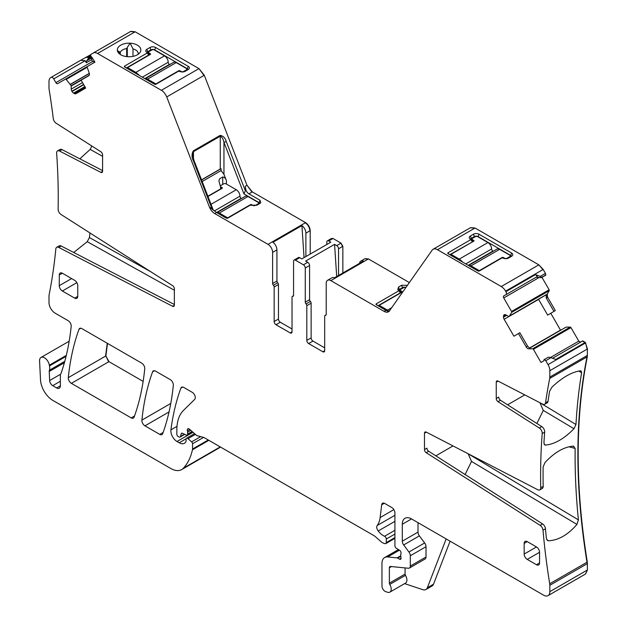 <?xml version="1.0" encoding="UTF-8"?>
<svg xmlns="http://www.w3.org/2000/svg" width="627" height="627" viewBox="0 0 627 627"><rect width="100%" height="100%" fill="white"/><g stroke="black" fill="none" stroke-linecap="round" stroke-linejoin="round"><path stroke-width="0.94" d="M545.184 275.535L544.894 275.19L545.184 275.535L540.584 277.683L536.171 277.212L537.339 276.538L535.489 274.587L505.918 291.665L505.613 291.14A8.715 5.032 -120 0 0 501.255 286.539L437.458 249.703A8.715 5.032 -120 0 0 433.1 249.272A8.715 5.032 -120 0 0 432.121 250.181L389.438 310.898A8.715 5.032 -120 0 1 388.466 311.807A8.715 5.032 -120 0 1 384.108 311.376L330.837 280.622A6.536 3.77 -120 0 0 327.568 280.3A6.536 3.77 -120 0 0 326.22 283.294L326.22 314.44A1.74 1.003 -120 0 1 325.86 315.24A1.74 1.003 -120 0 1 325.444 315.318A1.74 1.003 -120 0 0 325.037 315.397A1.74 1.003 -120 0 0 324.676 316.188L324.676 350.689L322.827 351.763A2.61 1.513 -120 0 0 324.135 351.888A2.61 1.513 -120 0 0 324.676 350.689M541.822 277.471L540.223 276.382L545.459 273.364L545.827 275.159L541.485 277.667M540.223 276.382L535.489 274.587M545.459 273.364L543.194 269.445L538.836 264.845L475.039 228.009L470.532 227.672M511.475 256.357A2.61 1.513 180 0 0 510.723 255.44L511.648 253.057A3.919 2.265 180 0 1 512.455 255.581A3.919 2.265 180 0 1 511.648 256.263L508.568 258.034A3.919 2.265 180 0 1 503.026 258.034L501.874 257.987L479.224 271.068L478.158 271.068L447.803 253.543L447.803 252.924L449.261 254.382M447.803 253.543L447.803 252.924L470.454 239.851L470.454 239.232L472.296 241.685L470.673 239.451M510.723 256.796L510.723 255.44L478.072 236.591A2.61 1.513 180 0 0 474.38 236.591L473.456 234.208L470.375 235.987A3.919 2.265 180 0 0 469.568 238.511A3.919 2.265 180 0 0 470.375 239.185L470.454 239.232M473.456 234.208A3.919 2.265 180 0 1 478.997 234.208L511.648 253.057M376.035 304.581L376.035 303.97L376.035 304.581L385.958 310.31C388.309 311.603 389.492 311.784 389.508 310.859M377.493 305.427L376.035 303.97L398.686 290.889L397.792 289.549L398.6 287.025L401.68 285.246L407.401 285.348M400.449 293.075L398.686 290.277M409.36 282.565L368.417 258.927L365 258.7M338.541 275.48L338.541 248.794A2.61 1.513 60 0 0 336.691 245.588L334.567 244.365L305.615 261.083L307.739 262.305L303.421 264.798L295.411 260.174A2.61 1.513 60 0 0 294.11 260.04L298.421 257.556A2.61 1.513 60 0 1 299.73 257.681L301.846 258.912L330.805 242.194L328.681 240.964A2.61 1.513 60 0 0 327.372 240.839L331.377 238.526L332.992 238.479L331.542 238.456M342.851 272.988L342.851 246.301L341.002 243.104L332.992 238.479M326.832 244.483L326.832 242.03A2.61 1.513 60 0 1 327.372 240.839M305.89 256.576L305.89 233.142A6.536 3.77 60 0 0 301.924 225.571L304.048 257.634M310.2 254.084L310.2 230.65C309.926 227.256 308.382 224.584 305.576 222.648L252.313 191.893L246.975 185.255L204.292 75.256L198.963 68.617L135.158 31.781L130.8 31.35L90.962 54.353L90.594 55.725L88.015 57.214L88.195 58.758L86.597 60.843L86.299 62.755L85.131 60.733L80.671 60.294L50.803 77.536A8.715 5.032 -120 0 0 48.992 81.526L48.992 87.913A8.715 5.032 -120 0 0 49.125 89.426A619.797 357.845 -120 0 1 53.279 118.566A4.358 2.516 60 0 0 56.164 123.253L100.837 151.75A2.61 1.513 -120 0 1 102.593 154.893L102.593 171.257A2.61 1.513 -120 0 1 102.052 172.449A2.61 1.513 -120 0 1 100.837 172.378L59.541 151.029L62.01 149.61L102.593 170.583M259.993 200.24L248.919 193.853C246.568 192.23 245.384 189.675 245.369 186.188L245.369 190.827L243.942 193.892L259.069 202.623L259.993 200.24L260.801 202.764L256.913 205.225L250.22 205.17L227.57 218.251L226.504 218.251L216.581 212.522L209.394 206.957A8.715 5.032 -120 0 0 214.732 213.588L268.003 244.342A6.536 3.77 60 0 1 272.62 252.352L276.93 249.859A6.536 3.77 -120 0 0 272.964 242.288L301.924 225.571M204.292 75.256L166.719 96.95L209.394 206.957M135.158 31.781L97.577 53.475L161.382 90.312A8.715 5.032 -120 0 1 166.719 96.95M118.934 53.405L117.367 50.568A11.764 6.787 180 0 0 118.346 52.739A11.764 6.787 180 0 0 132.391 56.485A11.764 6.787 180 0 0 139.821 52.739A11.764 6.787 180 0 0 130.118 43.208L130.095 43.2A11.764 6.787 180 0 0 125.768 43.451A11.764 6.787 180 0 0 117.367 50.552L117.359 50.442M125.839 67.661L124.381 66.203L147.031 53.123L146.945 52.456A3.919 2.265 180 0 1 146.138 51.782A3.919 2.265 180 0 1 146.945 49.259L150.025 47.48A3.919 2.265 180 0 1 155.574 47.48L188.225 66.329A3.919 2.265 180 0 1 189.033 68.852A3.919 2.265 180 0 1 188.225 69.534L185.145 71.306A3.919 2.265 180 0 1 179.596 71.306L178.452 71.259L155.794 84.339L154.728 84.339L124.381 66.815L124.381 66.203L124.381 66.815M147.031 52.503L148.795 55.301M90.594 55.725L90.931 56.305A0.87 0.502 -120 0 0 91.518 56.838L94.881 62.151L87.294 66.533A0.87 0.502 -120 0 0 87.177 67.293L89.206 73.053A3.049 1.763 60 0 1 88.807 75.718L81.11 80.162L85.687 88.078L75.914 93.729A3.049 1.763 -120 0 1 74.386 93.572L73.555 93.094A3.049 1.763 -120 0 1 72.034 91.487L71.878 91.221A3.049 1.763 -120 0 1 71.251 89.097L71.157 85.695L66.156 79.425A0.87 0.502 -120 0 0 65.443 79.143L57.637 83.65A1.74 1.003 -120 0 1 55.897 82.646L53.718 78.877A2.61 1.513 -120 0 0 51.1 77.364L80.671 60.294L51.1 77.364M94.904 62.136L91.95 57.378L91.573 59.714L92.584 61.462L94.865 62.12M90.891 54.604L80.671 60.294M88.015 57.214L85.405 57.559M174.361 305.278L172.613 306.289L58.734 247.43A4.358 2.516 60 0 0 56.712 247.304A4.358 2.516 60 0 0 55.827 248.935A619.797 357.845 -120 0 1 49.125 294.753A8.715 5.032 -120 0 0 48.992 296.116L48.992 302.504A8.715 5.032 -120 0 0 55.152 313.171L68.124 320.656A4.358 2.516 -120 0 1 71.188 326.385A317.129 183.092 -120 0 1 61.227 372.9A8.715 5.032 -120 0 1 60.756 373.864A4.358 2.516 -120 0 0 60.364 375.369L60.364 385.817L56.673 387.956A5.228 3.017 -120 0 0 59.283 388.215A5.228 3.017 -120 0 0 60.364 385.817M219.105 447.96L181.681 469.576A21.78 12.571 -120 0 1 170.787 468.494L52.817 400.387A17.423 10.063 -120 0 1 40.512 379.891L39.579 360.995A6.968 4.021 -120 0 1 41.014 357.461A6.968 4.021 -120 0 1 45.928 358.879A6.968 4.021 -120 0 1 49.329 365.18A8.715 5.032 -120 0 0 49.478 365.925A8.715 5.032 -120 0 1 49.4 370.228A4.358 2.516 -120 0 0 49.243 371.482L49.651 380.534A4.358 2.516 -120 0 0 52.723 385.676L56.673 387.956M219.254 447.874L220.453 447.02M181.681 469.576A21.78 12.571 -120 0 0 183.429 468.173A82.764 47.785 -120 0 0 192.458 449.794A4.358 2.516 -120 0 0 192.536 449.05L192.536 443.767A1.74 1.003 -120 0 0 191.619 441.863L188.006 438.657A2.179 1.254 -120 0 0 186.517 438.257A2.179 1.254 -120 0 0 186.07 439.261L186.07 441.032A2.179 1.254 -120 0 1 185.921 441.698A10.455 6.035 -120 0 1 184.448 443.289A10.455 6.035 -120 0 1 179.22 442.772L177.01 441.494A8.715 5.032 -120 0 1 170.912 429.871A304.926 176.054 -120 0 1 180.874 388.137A4.358 2.516 -120 0 1 181.603 387.22A4.358 2.516 -120 0 1 183.782 387.431L192.199 392.29A4.358 2.516 -120 0 1 194.95 395.833A4.358 2.516 -120 0 1 194.676 399.391L183.499 410.371A47.918 27.666 -120 0 0 176.853 429.808L176.853 434.292A1.74 1.003 -120 0 0 178.092 436.431L178.993 436.956A2.179 1.254 -120 0 0 180.082 437.058A2.179 1.254 -120 0 0 180.482 436.494L181.195 433.853A2.179 1.254 -120 0 1 181.587 433.281A2.179 1.254 -120 0 1 182.543 433.32L186.203 435.06A2.179 1.254 -120 0 0 187.152 435.099A2.179 1.254 -120 0 0 187.606 434.103L187.606 432.16A4.358 2.516 -120 0 0 187.41 430.812A2.61 1.513 -120 0 1 187.841 428.805A2.61 1.513 -120 0 1 189.628 429.283L195.93 434.872A4.358 2.516 -120 0 0 197.521 435.789L203.634 437.427A4.358 2.516 -120 0 1 204.433 437.771L373.943 535.63A8.715 5.032 -120 0 1 375.534 536.798L380.871 541.524A8.715 5.032 -120 0 0 384.053 543.366L385.143 543.656A2.179 1.254 -120 0 0 385.832 543.593A2.179 1.254 -120 0 0 386.279 542.598L386.279 539.032A2.179 1.254 -120 0 0 384.555 536.273A13.943 8.049 -120 0 1 378.199 530.991A4.358 2.516 -120 0 1 377.18 525.528A30.496 17.603 -120 0 0 380.127 517.557L381.686 504.782A4.358 2.516 -120 0 1 382.564 503.238A4.358 2.516 -120 0 1 384.743 503.457L391.828 507.549A4.358 2.516 -120 0 1 394.908 512.878L394.908 545.678A2.179 1.254 -120 0 0 396.382 548.304L399.587 550.302A2.179 1.254 -120 0 1 400.966 553.516A4.358 2.516 -120 0 0 400.763 554.676L400.763 556.173A4.358 2.516 -120 0 0 400.966 557.568A2.179 1.254 -120 0 1 400.614 559.26A2.179 1.254 -120 0 1 399.524 559.151L397.683 558.085A2.179 1.254 -120 0 0 397.087 557.881L387.674 556.948A13.065 7.548 -120 0 0 384.672 557.528A13.065 7.548 -120 0 0 381.968 563.516L381.968 586.01A4.358 2.516 -120 0 0 385.691 591.637L387.549 592.249A6.536 3.77 -120 0 0 389.861 592.139A6.536 3.77 -120 0 0 389.751 584.411A1.74 1.003 -120 0 1 389.359 583.149L389.359 567.78A2.61 1.513 -120 0 1 389.9 566.589A2.61 1.513 -120 0 1 390.503 566.471L408.404 568.242A4.358 2.516 -120 0 0 409.407 568.046A4.358 2.516 -120 0 0 410.309 566.056L410.309 555.773A4.358 2.516 -120 0 0 408.929 552.019L403.678 544.949A4.358 2.516 -120 0 1 402.299 541.195L402.299 524.258A13.065 7.548 -120 0 1 405.003 518.278A13.065 7.548 -120 0 1 411.539 518.929L543.68 595.219A8.715 5.032 -120 0 0 548.037 595.65A8.715 5.032 -120 0 0 549.84 591.661L549.84 585.281A8.715 5.032 -120 0 0 549.714 583.761A619.797 357.845 -120 0 1 543.013 530.207A4.358 2.516 -120 0 0 540.106 525.348L426.227 452.71A2.61 1.513 60 0 1 424.479 449.567L424.479 433.21A2.61 1.513 60 0 1 425.02 432.011A2.61 1.513 60 0 1 426.227 432.089L537.801 489.758A4.358 2.516 -120 0 0 539.823 489.883A4.358 2.516 -120 0 0 540.725 487.806A619.797 357.845 -120 0 1 542.206 433.547A4.358 2.516 -120 0 0 539.298 428.014L497.995 401.672A2.61 1.513 60 0 1 496.247 398.529L496.247 382.172A2.61 1.513 60 0 1 496.788 380.973A2.61 1.513 60 0 1 497.995 381.051L542.676 404.141A4.358 2.516 -120 0 0 544.691 404.266A4.358 2.516 -120 0 0 545.561 402.785A619.797 357.845 -120 0 1 549.714 378.442A8.715 5.032 -120 0 0 549.84 377.07L549.84 370.69A8.715 5.032 -120 0 0 548.037 364.616L545.772 360.697L551.015 357.672L555.741 359.467L585.312 342.397L582.702 340.892L552.591 358.276L582.702 340.892M450.092 541.187L433.516 584.207A8.715 5.032 -120 0 1 432.081 585.971L425.921 589.529A8.715 5.032 -120 0 1 422.849 589.686L404.595 583.627M585.461 574.034L587.421 569.967L587.295 562.066C575.147 486.615 575.147 418.178 587.295 356.747L587.421 348.996L585.312 342.397M580.524 342.146L578.784 341.143L570.97 327.615L570.256 327.075L566.079 327.122L529.556 348.204M551.015 357.672L548.406 357.171L544.064 359.671A0.87 0.502 -120 0 0 543.907 360.266L544.001 360.721L540.983 362.461L533.397 349.31A0.87 0.502 -120 0 0 532.676 348.769L528.702 348.816A3.049 1.763 60 0 1 526.194 346.911L527.581 346.112L529.69 348.244L528.702 348.816M560.593 330.264L550.788 313.281M553.954 311.4L555.31 310.553L547.606 297.214L546.227 298.013L553.954 311.4L547.692 315.115L538.53 299.244M504.155 314.809L504.155 314.809A3.049 1.763 -120 0 0 503.52 316.212L503.52 317.16A3.049 1.763 -120 0 0 504.155 319.292L513.928 336.221L519.854 332.718L527.581 346.112M547.606 297.214L547.214 294.094L549.236 290.669L549.127 289.776L541.971 277.385M546.227 298.013L546.227 294.659L509.477 316.016L511.663 312.364A0.87 0.502 -120 0 0 511.546 311.47L503.74 297.95A1.74 1.003 -120 0 1 503.74 295.936L505.918 294.682A2.61 1.513 -120 0 0 505.918 291.665M170.254 379.617L155.512 371.113A4.358 2.516 -120 0 0 153.333 370.894A4.358 2.516 -120 0 0 152.604 371.819A304.926 176.054 -120 0 0 141.898 420.121A4.358 2.516 -120 0 0 144.962 425.843L159.783 434.393A4.358 2.516 -120 0 0 161.962 434.613A4.358 2.516 -120 0 0 162.691 433.688A304.926 176.054 -120 0 0 173.318 385.331A4.358 2.516 -120 0 0 170.254 379.617M143.144 381.396L108.949 361.654L105.885 355.94L107.499 343.392M71.368 383.348L131.192 417.888A4.358 2.516 -120 0 0 133.371 418.107A4.358 2.516 -120 0 0 134.1 417.182A304.926 176.054 -120 0 0 144.751 368.841A4.358 2.516 -120 0 0 141.694 363.135L81.902 328.611A4.358 2.516 -120 0 0 79.723 328.399A4.358 2.516 -120 0 0 78.994 329.324A304.926 176.054 -120 0 0 68.304 377.634A4.358 2.516 -120 0 0 71.368 383.348L108.949 361.654M537.339 276.538L505.918 294.682M474.38 237.233L474.38 236.591L471.3 238.37L470.375 235.987M470.54 239.295A2.61 1.513 180 0 1 471.3 238.37L471.3 240.039M472.217 242.03L449.794 254.695M398.772 290.332A2.61 1.513 180 0 1 399.524 289.408L402.605 287.628A2.61 1.513 180 0 1 405.928 287.448M400.52 292.731L398.905 290.489M400.449 292.785L378.026 305.733M327.568 280.3L331.879 277.808A6.536 3.77 -120 0 1 334.497 277.808L363.448 261.091A6.536 3.77 -120 0 0 360.838 261.091A6.536 3.77 -120 0 0 359.53 263.356M334.567 244.365L336.707 276.538M322.827 351.763L308.656 343.58A2.61 1.513 60 0 1 306.815 340.375L311.125 337.89L311.125 303.178A1.74 1.003 -120 0 0 310.357 301.415A1.74 1.003 -120 0 1 309.581 299.651L309.581 265.511A2.61 1.513 -120 0 0 307.739 262.305M311.125 337.89A2.61 1.513 -120 0 0 312.975 341.088L324.676 347.844M309.581 299.651L305.271 302.143L305.271 267.995A2.61 1.513 -120 0 0 303.421 264.798M293.538 295.67L292.386 296.336A1.74 1.003 -120 0 1 292.793 296.257A1.74 1.003 60 0 0 293.209 296.179A1.74 1.003 60 0 0 293.569 295.388L293.569 261.24A2.61 1.513 60 0 1 294.11 260.04M274.164 321.526L278.474 319.041A2.61 1.513 -120 0 0 280.324 322.239L276.005 324.731A2.61 1.513 60 0 1 274.164 321.526L274.164 287.025A1.74 1.003 60 0 0 273.388 285.261A1.74 1.003 60 0 1 272.62 283.498L276.93 281.014L276.93 249.859M276.93 281.014A1.74 1.003 -120 0 0 277.706 282.777A1.74 1.003 -120 0 1 278.474 284.54L274.164 287.025M278.474 319.041L278.474 284.54M280.324 322.239L292.025 328.995M259.821 203.54A2.61 1.513 0 0 0 259.069 202.623L259.069 203.979M193.461 159.979L193.296 160.59C191.619 157.228 191.619 153.991 193.296 150.872L220.093 135.401C223.134 135.8 225.187 137.854 226.253 141.561L223.957 142.368L243.942 193.892M220.093 135.401L220.257 136.208C222.083 136.992 223.314 139.045 223.957 142.368L223.957 174.345L226.418 180.694C225.696 178.381 224.466 177.151 222.718 176.994L219.638 178.773L218.878 180.921L220.563 186.987L220.563 189.213M213.352 210.327L193.853 160.057L192.693 154.555L193.461 151.679A1.74 1.003 -120 0 0 193.296 150.872M97.577 53.475A8.715 5.032 -120 0 0 93.227 53.044L130.8 31.35M127.297 56.681L127.297 47.393L126.67 48.569A9.146 5.282 0 0 0 126.505 48.6A9.146 5.282 0 0 0 120.259 52.268L117.367 50.552M127.297 47.393L130.095 43.2M130.118 43.208L132.995 48.89L132.995 56.375M138.167 54.283A9.146 5.282 0 0 0 138.23 53.663A9.146 5.282 0 0 0 132.995 48.89M147.243 52.723L148.865 54.964M126.372 67.967L148.795 55.019M188.053 69.628A2.61 1.513 0 0 0 187.301 68.711L188.225 66.329M147.118 52.566A2.61 1.513 0 0 1 147.87 51.641L150.95 49.862A2.61 1.513 0 0 1 154.65 49.862L187.301 68.711L187.301 70.067M87.278 66.54L65.443 79.143M102.593 156.327L90.194 149.414L91.808 145.989M90.194 149.414L79.817 158.811M172.613 306.289A2.61 1.513 -120 0 0 173.82 306.36A2.61 1.513 -120 0 0 174.361 305.169L174.361 288.804A2.61 1.513 -120 0 0 172.613 285.661L61.031 214.497A4.358 2.516 60 0 1 58.115 209.175A619.797 357.845 -120 0 0 56.634 153.207A4.358 2.516 60 0 1 57.527 150.903A4.358 2.516 60 0 1 59.541 151.029M174.361 290.238L87.231 241.693L89.426 237.57A619.797 357.845 -120 0 0 89.935 232.93M87.231 241.693L73.712 252.477M425.921 589.529A8.715 5.032 -120 0 0 427.355 587.758L446.173 538.922M409.407 568.046L425.114 558.978A4.358 2.516 -120 0 0 426.015 556.988L426.015 546.705A4.358 2.516 -120 0 0 424.644 542.951L419.385 535.881A4.358 2.516 -120 0 1 418.005 532.119L418.005 522.659M389.861 592.139L405.567 583.071A6.536 3.77 -120 0 0 405.457 575.343A1.74 1.003 -120 0 1 405.073 574.081L405.073 567.913M424.479 449.567L426.94 448.148A2.61 1.513 60 0 0 428.696 451.291L542.574 523.929A4.358 2.516 -120 0 1 545.474 528.78A619.797 357.845 -120 0 0 546.376 538.381L547.528 540.529L548.57 540.787L546.768 539.706M465.116 474.521L471.512 461.425L576.926 524.415C568.007 534.784 558.555 540.239 548.57 540.787M576.926 524.415L578.407 519.885L467.954 453.65M539.823 489.883L542.284 488.457A4.358 2.516 -120 0 0 543.186 486.38A619.797 357.845 -120 0 1 543.115 466.935L545.004 462.522C554.558 452.333 564.01 446.879 573.368 446.142L575.147 448.438A619.797 357.845 -120 0 0 578.407 519.885M573.368 446.142L573.893 446.197M496.247 398.529L498.708 397.11A2.61 1.513 -120 0 0 500.464 400.245L541.759 426.587A4.358 2.516 -120 0 1 544.667 432.128A619.797 357.845 -120 0 0 543.938 442.999L544.683 444.904M536.884 423.484L543.28 410.387L573.971 428.719C564.3 438.649 554.848 444.104 545.608 445.092L544.691 444.904M573.971 428.719L575.97 424.51L539.722 402.612M544.691 404.266L547.159 402.847A4.358 2.516 -120 0 0 548.029 401.366A619.797 357.845 -120 0 1 549.589 391.217L551.925 387.188C562.113 377.564 571.565 372.101 580.288 370.816L581.104 370.949L581.621 372.72A619.797 357.845 -120 0 0 575.97 424.51M544.401 359.483L545.772 360.697M519.854 332.718L513.928 336.221M544.683 295.544L545.984 294.933M536.171 277.212L503.74 295.936M518.505 333.58L526.194 346.911M504.304 314.723L504.304 314.723A3.049 1.763 -120 0 1 505.832 314.872L503.52 316.212M509.477 316.016L544.957 295.529L508.732 316.447L505.832 314.872M306.815 340.375L306.815 305.67L311.125 303.178M305.271 302.143A1.74 1.003 -120 0 0 306.039 303.907A1.74 1.003 60 0 1 306.815 305.67M292.386 296.336A1.74 1.003 -120 0 0 292.025 297.135L292.025 331.84L290.176 332.906A2.61 1.513 -120 0 0 291.484 333.039A2.61 1.513 -120 0 0 292.025 331.84M276.005 324.731L290.176 332.906M272.62 283.498L272.62 252.352M202.176 181.509L221.08 170.591L223.957 174.345M221.08 170.591L221.08 168.702A2.61 1.513 0 0 0 220.257 169.024L201.526 179.839M57.527 150.903L59.988 149.485A4.358 2.516 60 0 1 62.01 149.61M56.712 247.304L59.181 245.878A4.358 2.516 60 0 1 61.195 246.011L174.361 304.495M539.557 562.96L536.477 564.739A4.358 2.516 -120 0 0 538.656 564.951A4.358 2.516 -120 0 0 539.557 562.96L539.557 552.285A4.358 2.516 -120 0 0 536.477 546.956L524.156 554.064A4.358 2.516 -120 0 0 527.236 559.402L539.557 552.285M536.477 564.739L527.236 559.402M524.156 543.397L527.236 541.618A4.358 2.516 -120 0 0 525.058 541.399A4.358 2.516 -120 0 0 524.156 543.397L524.156 554.064M527.236 541.618L536.477 546.956M77.764 296.344L74.684 298.123A4.358 2.516 -120 0 0 76.862 298.342A4.358 2.516 -120 0 0 77.764 296.344L77.764 285.677A4.358 2.516 -120 0 0 74.684 280.34L62.363 273.231A4.358 2.516 -120 0 0 60.184 273.011A4.358 2.516 -120 0 0 59.283 275.01L59.283 285.677A4.358 2.516 -120 0 0 62.363 291.014L76.862 282.644M74.684 298.123L62.363 291.014M471.512 461.425L468.314 454.105M543.28 410.387L540.082 403.059M220.822 188.218L220.563 188.931L207.89 196.243M453.007 445.93L435.836 455.845M524.783 394.892L507.604 404.807M201.573 179.965L221.08 168.702M222.107 188.327L222.107 187.614A0.87 0.502 0 0 1 222.107 188.327L207.984 196.478M241.52 198.469L241.199 198.289A1.74 1.003 -120 0 1 239.969 196.149A5.228 3.017 -120 0 0 236.277 189.746L226.112 183.883A1.74 1.003 0 0 0 223.643 183.883L220.876 185.482A1.74 1.003 0 0 0 220.359 186.195A1.74 1.003 0 0 0 220.876 186.901L220.876 189.04M250.439 205.076L250.439 204.684A0.87 0.502 0 0 1 251.678 204.684L252.908 205.397A1.74 1.003 0 0 0 255.369 205.397L258.144 203.799A1.74 1.003 0 0 0 258.653 203.085A1.74 1.003 0 0 0 258.144 202.372L247.978 196.51A5.228 3.017 -120 0 0 245.369 196.251L217.028 212.608A5.228 3.017 60 0 1 217.483 212.428L217.177 212.867M222.107 187.614L220.876 186.901M247.978 196.51L219.332 213.047A5.228 3.017 -120 0 0 217.177 212.6M219.332 213.047L227.648 217.851L250.439 204.684M401.993 292.182L401.993 291.469A0.87 0.502 0 0 1 401.993 292.182L379.194 305.341L379.194 306.407M401.993 291.469L400.763 290.763L400.763 292.895M405.794 287.636A1.74 1.003 0 0 0 403.529 287.738L400.763 289.337A1.74 1.003 0 0 0 400.245 290.05A1.74 1.003 0 0 0 400.763 290.763M389.022 311.392A5.228 3.017 -120 0 0 387.517 310.146L379.194 305.341M473.761 241.144L473.761 240.431A0.87 0.502 0 0 1 473.761 241.144L450.97 254.303L450.97 255.369M493.175 251.286L492.861 251.106A1.74 1.003 -120 0 1 491.623 248.966A5.228 3.017 -120 0 0 487.931 242.563L477.766 236.7A1.74 1.003 0 0 0 475.297 236.7L472.531 238.299A1.74 1.003 0 0 0 472.021 239.012A1.74 1.003 0 0 0 472.531 239.718L472.531 241.857M502.102 257.893L502.102 257.501A0.87 0.502 0 0 1 503.332 257.501L504.563 258.214A1.74 1.003 0 0 0 507.024 258.214L509.798 256.615A1.74 1.003 0 0 0 510.307 255.902A1.74 1.003 0 0 0 509.798 255.189L499.633 249.327A5.228 3.017 -120 0 0 497.023 249.068L468.682 265.425A5.228 3.017 60 0 1 469.137 265.245L468.831 265.683M473.761 240.431L472.531 239.718M461.441 261.42L461.746 260.973A5.228 3.017 60 0 1 462.35 261.937M461.746 261.592L461.746 260.973M461.441 261.153A5.228 3.017 -120 0 0 459.285 259.108L450.97 254.303M499.633 249.327L470.987 265.864A5.228 3.017 -120 0 0 468.831 265.417M470.987 265.864L479.302 270.66L502.102 257.501M150.339 54.416L150.339 53.703A0.87 0.502 0 0 1 150.339 54.416L127.54 67.575L127.54 68.641M169.752 64.557L169.431 64.377A1.74 1.003 -120 0 1 168.201 62.238A5.228 3.017 -120 0 0 164.501 55.834L154.336 49.972A1.74 1.003 0 0 0 151.875 49.972L149.101 51.571A1.74 1.003 0 0 0 148.591 52.284A1.74 1.003 0 0 0 149.101 52.989L149.101 55.129M178.671 71.164L178.671 70.773A0.87 0.502 0 0 1 179.902 70.773L181.14 71.486A1.74 1.003 0 0 0 183.601 71.486L186.376 69.887A1.74 1.003 0 0 0 186.885 69.174A1.74 1.003 0 0 0 186.376 68.461L176.211 62.598A5.228 3.017 -120 0 0 173.593 62.339L145.26 78.696A5.228 3.017 60 0 1 145.715 78.516L145.409 78.955M150.339 53.703L149.101 52.989M138.018 74.691L138.324 74.245A5.228 3.017 60 0 1 138.92 75.209M138.324 74.864L138.324 74.245M138.018 74.425A5.228 3.017 -120 0 0 135.855 72.379L127.54 67.575M176.211 62.598L147.564 79.135A5.228 3.017 -120 0 0 145.409 78.689M147.564 79.135L155.88 83.94L178.671 70.773M505.613 291.14L543.194 269.445M542.888 269.618L538.836 264.845M437.458 249.703L475.039 228.009M538.53 265.025L501.255 286.539M474.725 228.189L470.375 227.758L433.1 249.272M330.837 280.622L368.417 258.927M385.958 310.31L384.108 311.376M368.112 259.108L364.843 258.779L360.838 261.091M338.541 248.794L342.851 246.301M342.546 246.482L341.002 243.104M332.686 238.652L328.681 240.964M299.73 257.681L295.411 260.174M340.696 243.276L336.691 245.588M305.89 233.142L310.2 230.65M309.895 230.83C309.62 227.429 308.076 224.764 305.271 222.828L305.576 222.648M248.919 193.853L252.313 191.893M216.581 212.522L214.732 213.588M305.271 222.828L268.003 244.342M251.999 192.074L246.975 185.255M193.296 160.59L212.247 209.442M226.253 141.561L245.369 190.827M246.67 185.435L245.369 186.188M203.987 75.428L198.963 68.617M198.649 68.798L161.382 90.312M134.852 31.961L130.494 31.53L93.227 53.044M87.177 67.293L66.156 79.425M89.293 73.343L70.334 84.292M91.526 56.838L88.195 58.758M91.605 57.943L86.597 60.843M90.931 56.305L88.344 57.794M218.948 448.054L220.383 446.973M203.556 437.403L192.536 443.767M208.258 439.974L192.536 449.05M195.389 434.393L188.006 438.657M200.679 436.635L191.619 441.863M192.991 432.269L177.01 441.494M186.133 438.782L179.22 442.772M182.285 433.218L181.195 433.853M184.432 434.213L180.482 436.494M190.796 430.318L187.606 432.16M192.121 431.494L187.606 434.103M394.908 534.055L386.279 539.032M394.908 537.613L386.279 542.598M384.343 503.254L381.686 504.782M393.874 509.626L380.127 517.557M400.763 556.306L397.683 558.085M401.068 558.265L399.524 559.151M399.391 550.185L387.674 556.948M400.763 555.765L397.087 557.881M585.618 573.956L587.421 569.967M549.84 585.281L587.421 563.587M587.115 570.147L549.84 591.661M587.115 563.759L587.295 562.066M549.714 583.761L586.982 562.247C574.841 486.795 574.841 418.35 586.982 356.92L587.295 356.747M549.714 378.442L586.982 356.92L587.421 355.376M549.84 370.69L587.421 348.996M587.115 355.556L549.84 377.07M587.115 349.168L585.618 342.922M585.312 343.102L548.037 364.616M585.007 342.577L582.397 341.064M580.218 342.326L578.784 341.143M533.397 349.31L570.97 327.615M578.47 341.315L550.357 357.547M570.664 327.796L570.256 327.075M569.951 327.247L532.676 348.769M538.609 299.392L504.155 319.292M560.201 330.288L529.345 348.103M547.3 297.386L547.214 294.094M511.663 312.364L549.236 290.669M546.07 294.862L509.532 315.953M546.909 294.267L546.227 294.659M548.931 290.85L549.127 289.776M539.283 277.432L503.74 297.95M548.821 289.956L511.546 311.47M144.962 425.843L169.039 411.939M163.13 432.465L159.783 434.393M134.546 415.96L131.192 417.888M108.636 361.834L105.885 355.94M68.304 377.634L105.579 356.112L107.248 343.243M478.072 236.873L478.997 234.208M406.923 286.03L407.229 285.246M402.605 288.271L401.68 285.246M399.524 291.085L398.6 287.025M309.581 265.511L305.271 267.995M220.257 169.024L220.257 136.208L193.461 151.679L193.461 158.945M119.553 53.953L119.553 51.869M154.65 50.144L155.574 47.48M150.95 50.505L150.025 47.48M147.87 53.311L146.945 49.259M85.241 87.31L74.386 93.572M89.332 73.484L70.412 84.402M92.584 61.462L55.897 82.646M91.573 59.714L86.299 62.755M85.131 60.733L53.718 78.877M66.062 356.348L49.478 365.925M66.297 355.391L49.329 365.18M220.257 446.902L183.429 468.173M208.862 440.326L192.458 449.794M176.994 426.36L170.912 429.871M182.77 387.047L180.874 388.137M189.793 429.432L187.41 430.812M394.908 530.293L384.555 536.273M394.908 521.343L378.199 530.991M394.908 515.3L377.18 525.528M433.516 584.207L427.355 587.758M405.457 575.343L389.751 584.411M411.539 518.929L402.299 524.258M545.474 528.78L543.013 530.207M543.186 486.38L540.725 487.806M544.667 432.128L542.206 433.547M548.029 401.366L545.561 402.785M506.655 315.35L503.52 317.16M154.501 370.722L152.604 371.819M170.771 403.451L141.898 420.121M80.891 328.227L78.994 329.324M496.247 382.172L498.097 381.098M326.126 314.926L325.444 315.318M308.656 343.58L312.975 341.088M306.039 303.907L310.357 301.415M292.793 296.257L293.475 295.866M273.388 285.261L277.706 282.777M84.825 86.589L73.555 93.094M83.744 84.723L72.034 91.487M83.595 84.457L71.878 91.221M82.513 82.592L71.251 89.097M81.173 80.272L71.251 86.001M89.238 75.264L71.157 85.695M226.418 184.056L226.418 180.694M126.67 48.569L126.67 56.618M120.259 52.268L120.259 54.463M151.029 271.899L89.426 237.57M58.734 247.43L61.195 246.011M60.364 381.271L52.723 385.676M60.56 374.233L49.651 380.534M64.393 362.735L49.243 371.482M64.769 361.356L49.4 370.228M405.073 574.081L389.359 583.149M391.467 566.565L389.359 567.78M426.015 556.988L410.309 566.056M426.015 546.705L410.309 555.773M424.644 542.951L408.929 552.019M419.385 535.881L403.678 544.949M418.005 532.119L402.299 541.195M542.574 523.929L540.106 525.348M428.696 451.291L426.227 452.71M62.363 273.231L59.283 275.01M71.603 278.56L59.283 285.677M568.987 446.785L575.147 448.438M541.759 426.587L539.298 428.014M545.608 445.092L544.103 444.198M581.621 372.72L578.745 371.059M222.718 184.416L222.718 176.994M102.593 171.367L100.837 172.378M424.479 433.21L426.329 432.136M500.464 400.245L497.995 401.672M258.144 204.512L258.144 203.799M251.678 204.684L251.678 205.382M239.969 196.149L214.254 211.001M236.277 189.746L211.025 204.324M241.199 198.289L216.558 212.514M391.656 307.755L387.517 310.146M509.798 257.329L509.798 256.615M503.332 257.501L503.332 258.199M491.623 248.966L465.751 263.904M487.931 242.563L459.285 259.108M492.861 251.106L468.22 265.331M186.376 70.6L186.376 69.887M179.902 70.773L179.902 71.47M168.201 62.238L142.329 77.176M164.501 55.834L135.855 72.379M169.431 64.377L144.79 78.602M472.397 241.144L470.595 239.334M400.629 292.182L398.819 290.379M147.165 52.605L148.975 54.416M69.174 341.206L41.014 357.461M194.535 433.633L186.517 438.257M184.746 434.37L180.082 437.058M192.622 431.94L187.152 435.099M394.908 538.35L385.832 543.593M398.435 549.589L384.672 557.528M585.312 574.128L548.037 595.65M326.189 314.73L325.037 315.397M472.476 241.881L472.476 241.324M400.708 292.927L400.708 292.37M149.054 54.596L149.054 55.16M220.822 188.288L220.822 189.072M258.653 204.214L258.653 203.085M400.245 291.806L400.245 290.05M510.307 257.031L510.307 255.902M472.021 240.76L472.021 239.012M186.885 70.302L186.885 69.174M148.591 54.032L148.591 52.284"/></g></svg>
